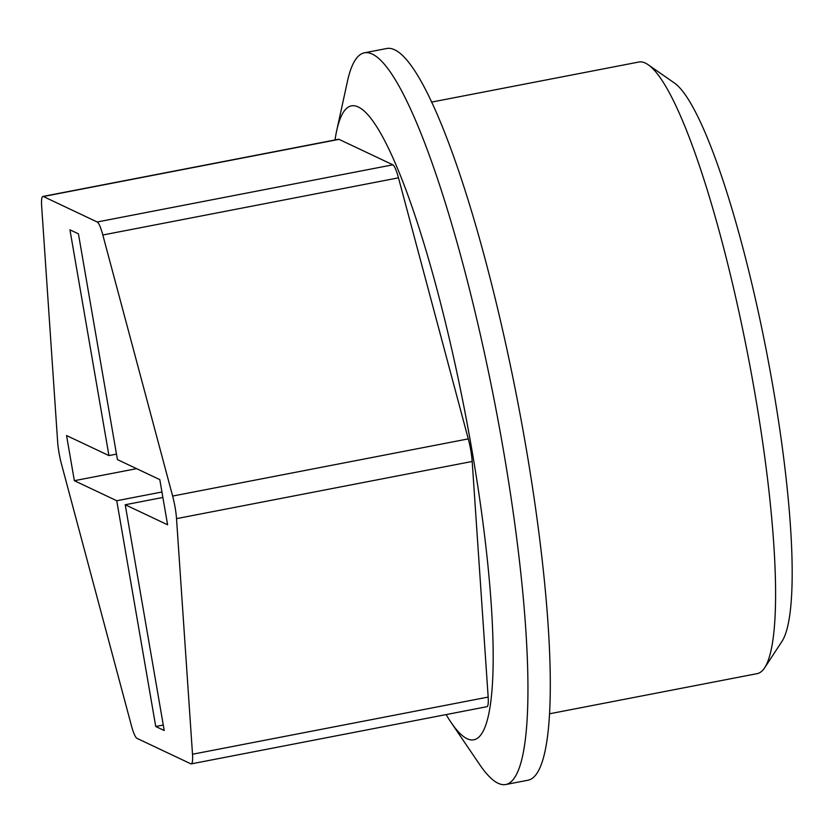 <?xml version="1.0" encoding="UTF-8"?>
<svg xmlns="http://www.w3.org/2000/svg" width="833" height="833" viewBox="0 0 833 833"><rect width="100%" height="100%" fill="white"/><g stroke="black" fill="none" stroke-linecap="round" stroke-linejoin="round"><path stroke-width="1.25" d="M549.749 713.746L757.114 673.647A311.48 51.407 -100.9 0 0 764.725 667.702L782.114 641.171A288.405 47.596 -100.9 0 0 767.047 354.473A288.405 47.596 -100.9 0 0 674.157 82.831L648.116 64.703A311.48 51.407 -100.9 0 0 645.336 63.069A311.48 51.407 -100.9 0 0 638.838 62.027L431.484 102.115M191.267 763.871L486.92 706.696A23.074 3.811 -100.9 0 0 488.169 697.075L472.186 461.461A23.074 3.811 -100.9 0 0 468.281 438.887L398.476 177.835A23.074 3.811 -100.9 0 0 392.853 164.809L339.031 139.361A23.074 3.811 -100.9 0 0 338.542 139.278L42.889 196.453A23.074 3.811 79.1 0 1 43.368 196.526L97.201 221.984A23.074 3.811 79.1 0 1 102.823 235L172.629 496.062A23.074 3.811 79.1 0 1 176.523 518.636L192.506 754.24A23.074 3.811 79.1 0 1 191.267 763.871A23.074 3.811 79.1 0 1 190.788 763.799L136.956 738.34A23.074 3.811 79.1 0 1 131.333 725.324L61.527 464.262A23.074 3.811 79.1 0 1 57.633 441.688L41.65 206.084A23.074 3.811 79.1 0 1 42.889 196.453M117.422 459.587L78.427 233.834L69.951 229.825L108.946 455.589L66.557 435.544L74.356 480.693L116.745 500.737L155.74 726.491L164.216 730.499L125.221 504.746L167.6 524.78L159.801 479.631L117.422 459.587M446.134 714.589A323.017 53.312 -100.9 0 0 451.194 722.638A323.017 53.312 -100.9 0 0 478.329 489.71A323.017 53.312 -100.9 0 0 358.138 106.936A323.017 53.312 -100.9 0 0 336.709 130.614A323.017 53.312 -100.9 0 0 335.012 139.965M764.725 667.702A311.48 51.407 -100.9 0 0 748.45 358.075A311.48 51.407 -100.9 0 0 648.116 64.703M451.194 722.638L479.496 764.319A372.622 61.496 -100.9 0 0 505.881 784.499L528.216 780.177A372.622 61.496 -100.9 0 0 522.01 424.705A372.622 61.496 -100.9 0 0 394.498 49.741A372.622 61.496 -100.9 0 0 386.731 48.501L364.396 52.823A372.622 61.496 -100.9 0 0 347.434 81.374L336.709 130.614M505.881 784.499A372.622 61.496 -100.9 0 0 499.665 429.016A372.622 61.496 -100.9 0 0 372.153 54.062A372.622 61.496 -100.9 0 0 364.396 52.823M116.474 454.131L108.946 455.589M136.602 468.667L74.356 480.693M161.935 491.991L116.745 500.737M163.268 725.033L155.74 726.491M162.872 497.457L125.221 504.746M468.281 438.887L172.629 496.062M472.186 461.461L176.523 518.636M488.169 697.075L192.506 754.24M339.031 139.361L43.368 196.526M392.853 164.809L97.201 221.984M398.476 177.835L102.823 235"/></g></svg>
